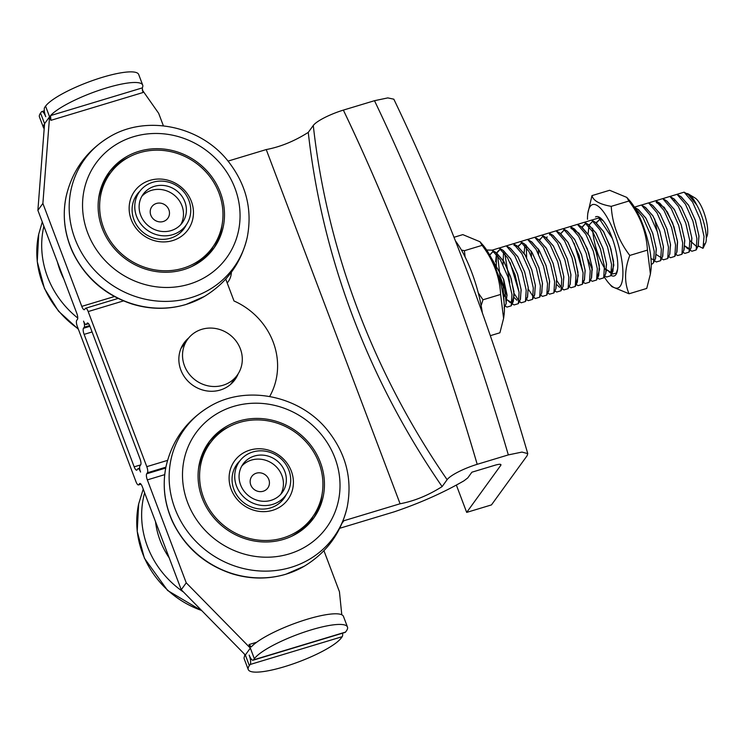 <?xml version="1.0" encoding="UTF-8"?>
<svg xmlns="http://www.w3.org/2000/svg" width="744" height="744" viewBox="0 0 744 744"><rect width="100%" height="100%" fill="white"/><g stroke="black" fill="none" stroke-linecap="round" stroke-linejoin="round"><path stroke-width="1.12" d="M680.788 196.565L688.498 205.093L695.408 220.401L698.997 236.164L698.114 245.864L702.996 248.338L704.038 236.48L700.039 218.969L692.543 202.033L684.117 192.157L669.935 196.481M690.014 250.096L691.92 251.239L696.17 249.956L696.923 238.619L692.924 221.126L685.438 204.2L677.021 194.314L681.281 196.862L688.739 205.558L695.361 220.391L698.904 235.643L698.3 245.464L696.17 249.956M682.899 252.235L684.843 253.397L689.056 252.114L689.8 240.749L685.801 223.256L678.305 206.311L669.888 196.453L662.82 198.629M675.784 254.383L677.7 255.536L681.941 254.281L682.685 242.916L678.705 225.441L671.209 208.487L662.783 198.611L655.706 200.778M654.674 218.931L657.11 231.133M668.651 256.55L670.595 257.722L674.827 256.373L675.571 245.046L671.581 227.534L664.076 210.589L655.65 200.759L648.61 202.926M661.565 258.68L663.462 259.814L667.712 258.549L668.475 247.203L664.457 229.691L656.971 212.775L648.554 202.898L641.468 205.046M654.441 260.837L656.329 261.972L660.607 260.688L661.351 249.324L657.343 231.83L649.856 214.895L641.421 205.018L634.418 207.139M651.242 264.715L653.492 262.846L654.246 251.593L650.312 234.23L642.909 217.332L634.53 207.325M704.196 244.032L705.2 243.725L703.526 247.231M705.2 243.725C708.455 239.363 704.298 218.187 696.71 204.916L688.377 194.714L684.117 192.157M689.781 240.517L696.998 246.906M674.669 199.308L674.278 200.471M684.889 246.05L689.883 249.045M689.056 252.104L691.185 247.613L691.79 237.782L688.237 222.512L681.606 207.688L674.148 199.011L669.879 196.444M681.932 254.271L684.071 249.77L684.685 239.959L681.141 224.688L674.51 209.855L667.043 201.159L662.783 198.602M674.827 256.392L676.966 251.909L677.57 242.07L674.008 226.799L667.377 211.975L659.919 203.298L657.901 202.489M667.712 258.54L669.842 254.048L670.446 244.227L666.903 228.966L660.272 214.142L652.814 205.456L648.554 202.898M656.431 254.653L661.239 257.712M660.607 260.688L662.746 256.196L663.332 246.348L659.779 231.086L653.148 216.281L645.699 207.613L641.43 205.046M650.963 258.614L654.125 259.861M653.492 262.837L655.622 258.354L656.227 248.533L652.683 233.3L646.071 218.476L638.612 209.752L634.362 207.195M674.696 199.327L674.297 200.499M684.889 246.004L687.651 248.682L689.641 249.128M690.99 248.031L691.892 238.322L688.284 222.512L681.346 207.185L673.627 198.695M683.838 250.254L684.787 240.619L681.216 224.809L674.278 209.408L666.54 200.852M676.724 252.421L677.477 241.093L672.66 222.94L664.299 207.39L656.264 202.545M669.665 254.42L670.549 244.748L666.968 229.031L660.077 213.733L652.395 205.205M662.523 256.671L663.443 246.962L659.816 231.096L652.86 215.732L645.113 207.26M655.39 258.838L656.338 249.175L652.739 233.318L645.773 217.918L638.017 209.39M686.377 193.505A27.119 8.11 73.2 0 1 688.721 194.175A27.119 8.11 73.2 0 1 696.71 204.916M706.289 237.829L706.8 236.759A21.306 6.37 -106.8 0 0 705.135 216.123A21.306 6.37 -106.8 0 0 695.101 198.016L688.721 194.175M626.801 197.411L629.703 200.666A43.589 13.039 73.2 0 1 650.87 270.751L650.396 274.062L647.447 250.105C646.378 232.202 640.203 215.844 628.903 201.02L626.801 197.411L609.634 190.278L591.973 195.616C593.284 200.74 599.711 204.321 611.243 206.358C612.312 224.26 618.496 240.619 629.787 255.434C624.439 269.765 624.197 282.543 629.061 293.778L611.894 286.645L609.001 283.39A43.589 13.039 -106.8 0 0 619.678 249.863A43.589 13.039 -106.8 0 0 590.141 206.46A43.589 13.039 -106.8 0 0 587.834 213.314A43.589 13.039 -106.8 0 0 587.462 219.285M629.061 293.778L646.731 288.44L650.396 274.062M628.903 201.02L611.243 206.358M587.834 213.314L591.973 195.616M604.137 276.675A43.589 13.039 -106.8 0 0 609.001 283.39M610.973 275.354A30.997 9.272 -106.8 0 0 617.539 269.765A30.997 9.272 -106.8 0 0 612.321 238.359A30.997 9.272 -106.8 0 0 611.856 237.103A30.997 9.272 -106.8 0 0 602.491 219.936A30.997 9.272 -106.8 0 0 596.567 216.55A30.997 9.272 -106.8 0 0 595.526 216.96M592.596 228.185A30.997 9.272 -106.8 0 0 606.527 270.993M596.995 221.768L596.474 223.014M606.639 269.635L612.256 274.015L616.264 273.16L617.594 269.3M612.321 238.359L598.762 217.936L591.685 220.112M603.31 220.903L598.762 217.936M600.789 219.471L599.32 219.75L596.409 222.968M647.447 250.105L629.787 255.434M606.639 269.691L611.447 272.75L612.944 271.244L613.54 261.395L609.987 246.134L603.356 231.31L595.888 222.633L591.629 220.075L584.57 222.261M588.913 226.241L588.076 233.914M597.525 278.024L599.45 279.177L603.691 277.865L605.83 273.392L606.425 263.553L602.873 248.273L596.242 233.449L588.774 224.781L584.514 222.224L577.465 224.4M585.091 224.046L582.18 227.273M581.12 226.613L589.434 236.062L596.604 252.951L599.608 269.179L597.413 276.973L598.715 275.531L599.311 265.682L595.758 250.43L589.127 235.615L581.678 226.939L577.409 224.381L570.341 226.557M574.136 243.242L583.073 272.75M583.305 282.329L585.23 283.483L589.462 282.199L591.592 277.707L592.205 267.877L588.653 252.607L582.022 237.773L574.563 229.087L572.554 228.278M583.184 281.269L584.477 279.856L585.091 270.016L581.529 254.727L574.889 239.884L567.421 231.217L563.152 228.659M565.449 230.417L563.747 230.491L560.837 233.718M569.086 286.626L570.964 287.751L575.242 286.487L577.372 281.985L577.976 272.164L574.433 256.922L567.821 242.107L560.371 233.411L556.112 230.854M568.118 288.663L570.248 284.162L570.871 274.341L567.319 259.061L560.688 244.218L553.211 235.523L548.951 232.965L541.892 235.15M551.22 234.723L549.528 234.797M554.847 290.923L556.707 292.039L561.023 290.755L563.152 286.263L563.747 276.405L560.176 261.135L553.545 246.329L546.087 237.671L541.818 235.113L534.797 237.308M538.275 248.887L538.563 253.964M547.742 293.043L549.593 294.159L553.899 292.959L556.019 288.44L556.633 278.637L553.099 263.385L546.477 248.552L539.019 239.847L537.01 239.029M531.16 251.054L531.458 256.141M547.593 292.029L548.905 290.606L549.528 280.804L545.984 265.515L539.344 250.672L531.876 241.977L527.617 239.419M524.892 245.585L524.046 253.239M533.653 297.07L535.41 298.502L539.679 297.2L541.809 292.708L542.404 282.869L538.851 267.617L532.23 252.802L524.771 244.125L520.512 241.568L513.434 243.744M522.772 243.316L521.07 243.381L518.159 246.599M533.383 296.307L534.685 294.884L535.299 285.064L531.746 269.802L525.125 254.969L517.657 246.283L514.039 245.501M510.114 262.576L519.052 292.094M526.268 298.456L527.58 297.023L528.184 287.193L524.632 271.923L518.001 257.108L510.542 248.422L506.283 245.864L499.215 248.04M503.549 252.039L503 264.724M512.17 303.803L514.058 304.938L518.336 303.664L520.465 299.172L521.07 289.332L517.517 274.071L510.877 259.238L503.418 250.57L499.159 248.012M501.419 249.761L499.726 249.826L496.825 253.053M496.434 254.178L495.597 261.841M495.885 266.873L496.211 269.551M502.544 291.853L504.823 296.382M507.045 299.767L511.853 302.827L513.341 301.348L513.955 291.527L510.412 276.247L503.772 261.395L496.295 252.709L492.612 251.974L489.729 255.146M504.097 307.969L506.236 303.478L503.511 279.047L489.784 255.248M604.37 275.708L606.565 277.028L610.815 275.726L611.549 264.371L607.55 246.869L600.055 229.933L591.629 220.075M587.955 259.182L592.419 269.914M603.691 277.875L604.435 266.51L600.436 249.008L592.931 232.082L584.514 222.224M590.42 280.172L592.298 281.297L596.586 280.023L597.311 268.64L593.331 251.174L585.826 234.23L577.409 224.372M589.462 282.199L590.215 270.853L586.216 253.341L578.72 236.397L570.295 226.529L563.236 228.706M575.912 284.32L578.097 285.64L582.338 284.32L583.101 273.002L579.092 255.462L571.587 238.508L563.161 228.668L556.131 230.807M575.242 286.487L575.996 275.15L572.006 257.657L564.519 240.731L556.103 230.835L548.998 232.993M556.819 280.59L561.497 287.826M562.101 288.477L563.896 289.928L568.109 288.644L568.872 277.317L564.882 259.805L557.386 242.851L548.951 232.965M561.023 290.755L561.739 279.363L557.749 261.869L550.244 244.925L541.818 235.113M553.899 292.959L554.643 281.604L550.662 264.12L543.176 247.185L534.759 237.28L527.663 239.429M526.259 245.167L526.64 257.694M540.628 295.191L542.553 296.344L546.766 295.108L547.556 283.789L543.539 266.24L536.052 249.324L527.617 239.401L520.558 241.605M528.361 289.183L533.039 296.419M539.679 297.2L540.414 285.836L536.415 268.342L528.919 251.426L520.512 241.568M526.399 299.516L528.305 300.66L532.555 299.376L533.309 288.04L529.319 270.537L521.823 253.592L513.397 243.725L506.32 245.892M504.767 253.592L509.724 282.85M514.141 293.48L518.81 300.716M519.424 301.367L521.2 302.808L525.45 301.515L526.194 290.16L522.186 272.667L514.699 255.731L506.283 245.864M497.652 255.731L499.977 275.885L507.064 295.712M518.336 303.664L519.08 292.308L515.081 274.796L507.575 257.861L499.15 248.003L492.1 250.189M504.776 305.784L506.971 307.105L511.202 305.84L511.974 294.503L507.975 276.982L500.47 260.019L492.035 250.151L486.669 250.021M504.395 307.235L503.018 286.607L492.686 261.07M599.413 219.722L596.855 222.047M609.41 272.323L611.475 272.732L613.846 265.227L610.926 248.98L603.747 231.905L595.367 222.317M592.01 221.963L589.574 224.558M588.932 226.269L588.104 233.969M605.616 273.839L606.527 264.139L602.919 248.291L595.963 232.918L588.216 224.446M584.914 224.102L582.468 226.697M574.182 243.334L583.064 272.657M591.396 278.126L592.085 266.724L587.258 248.617L578.916 233.151L570.899 228.334M584.282 280.274L585.184 270.565L581.566 254.727L574.619 239.363L566.881 230.891M563.561 230.556L561.106 233.17M576.061 283.408L578.274 275.661L575.261 259.386L568.091 242.498L559.776 233.058M570.053 284.58L570.964 274.871L567.356 259.042L560.399 243.679L552.662 235.197M556.847 284.673L559.628 287.37M562.957 286.682L563.84 276.945L560.213 261.125L553.266 245.799L545.547 237.345M542.19 237.011L539.53 240.173M538.312 248.942L538.61 254.057M555.824 288.858L556.726 279.214L553.164 263.45L546.254 248.078L538.526 239.549M531.188 251.1L531.495 256.224M548.672 291.09L549.63 281.418L546.031 265.534L539.047 250.105L531.281 241.614M524.911 245.613L524.083 253.304M541.567 293.229L542.525 283.529L538.87 267.57L531.876 252.179L524.101 243.725M521.358 243.307L518.196 246.627M534.49 295.303L535.392 285.594L531.783 269.784L524.836 254.429L517.117 245.948M510.161 262.678L519.042 292.001M527.366 297.461L528.277 287.77L524.678 271.951L517.74 256.596L510.012 248.105M503.567 252.067L503.046 264.817M514.169 297.563L516.941 300.251M520.233 299.646L521.172 289.983L517.582 274.155L510.635 258.773L502.898 250.254M499.205 250.04L497.411 251.835M496.462 254.206L496.267 269.709M502.516 291.704L504.813 296.289M507.055 299.711L510.207 302.631M512.039 302.762L514.244 294.959L511.23 278.684L504.032 261.776L495.709 252.356M492.454 252.03L489.989 254.625M506.032 303.905L506.99 294.717L503.744 279.651L489.747 255.192M479.992 241.754L482.884 245.008A43.589 13.039 73.2 0 1 504.051 315.084L503.586 318.395L500.638 294.447C499.568 276.545 493.384 260.177 482.093 245.362L479.992 241.754L462.815 234.62L454.017 237.28M490.333 335.674L499.912 332.782L503.586 318.395M461.438 250.077L464.423 250.7L465.102 256.968M482.093 245.362L464.423 250.7M478.262 292.885L482.977 299.776L481.136 305.607M500.638 294.447L482.977 299.776M455.449 240.926A61.994 18.544 73.2 0 1 482.335 312.815M456.351 485.06L466.683 512.402L491.459 504.916L527.087 455.747L527.756 453.598L521.962 452.082L508.338 454.9L477.202 464.312A27.119 5.747 159.3 0 0 447.116 479.685L442.113 486.595C428.265 495.374 414.259 501.103 400.086 503.762L343.83 520.754L342.063 523.199M500.507 464.358A767.129 229.459 73.2 0 1 500.786 465.326L466.683 512.402M527.756 453.598C490.408 325.639 445.768 207.502 393.836 99.194L387.81 97.901L374.492 100.7L343.356 110.103A774.876 231.775 73.2 0 1 477.202 464.312C460.211 405.778 436.923 336.037 415.571 279.902C394.404 223.516 367.09 159.328 343.356 110.103L343.356 110.103A27.119 5.747 159.3 0 0 313.28 125.476L308.267 132.386C294.419 141.174 280.414 146.893 266.24 149.563L228.036 161.104M500.972 464.721L500.786 465.326C501.447 464.014 499.661 463.94 495.43 465.093L471.891 472.198L467.753 477.918L463.958 480.819C443.108 492.807 419.876 503.139 394.255 511.816L339.72 528.286M343.347 520A891.107 829.104 35.9 0 0 343.83 520.754M400.086 503.762L266.24 149.563M227.199 282.943A19.372 18.023 35.9 0 0 228.157 281.743A19.372 18.023 35.9 0 0 231.375 272.23M308.267 132.386A774.876 720.955 35.9 0 0 346.453 299.088A774.876 720.955 35.9 0 0 359.399 333.349A774.876 720.955 35.9 0 0 442.113 486.595M88.499 323.612L86.378 324.254L87.132 323.212A5.041 1.507 -106.8 0 1 87.411 322.998A5.041 1.507 -106.8 0 1 89.95 326.328L140.012 458.797A5.041 1.507 -106.8 0 1 140.662 464.898L139.918 465.93A5.041 1.507 73.2 0 0 140.57 472.031A5.041 1.507 73.2 0 0 138.031 468.701A5.041 1.507 73.2 0 0 137.752 468.915L136.998 469.957A5.041 1.507 -106.8 0 1 136.719 470.171A5.041 1.507 -106.8 0 1 134.18 466.841L84.119 334.372L92.089 331.964M86.378 324.254A5.041 1.507 73.2 0 1 86.099 324.468A5.041 1.507 73.2 0 1 83.561 321.138A5.041 1.507 73.2 0 1 84.212 327.239L89.652 325.593M225.739 279.093L234.007 300.976A69.741 64.886 -144.1 0 1 269.923 396.013L270.118 396.543M167.567 460.378L146.782 466.655L88.183 311.569L123.485 300.901M238.154 373.841A31.378 29.202 -144.1 0 1 234.909 379.728A31.378 29.202 -144.1 0 1 205.958 390.777A31.378 29.202 -144.1 0 1 180.829 369.973A31.378 29.202 -144.1 0 1 184.084 342.91A31.378 29.202 -144.1 0 1 188.669 337.99M114.381 296.54L81.784 306.379A5.041 1.507 -106.8 0 0 84.323 309.709A5.041 1.507 -106.8 0 0 84.602 309.495L85.355 308.453A5.041 1.507 73.2 0 1 85.644 308.239A5.041 1.507 73.2 0 1 88.183 311.569M50.908 120.333L45.561 106.169A50.369 10.667 -20.7 0 1 95.139 79.655A50.369 10.667 -20.7 0 1 138.682 74.465L142.699 85.095A50.369 10.667 159.3 0 0 100.97 89.671A50.369 10.667 159.3 0 0 50.546 115.599L50.908 120.333L142.932 92.544L142.29 87.894A50.369 10.667 159.3 0 0 142.699 85.095M81.784 306.379L42.882 203.438L49.569 116.789L44.575 123.69L37.888 210.338L76.781 313.28A5.041 1.507 -106.8 0 1 77.441 319.381L76.688 320.413A5.041 1.507 73.2 0 0 77.348 326.514L135.947 481.601A5.041 1.507 73.2 0 0 138.486 484.93L140.979 484.177M142.243 89.931L158.658 113.302L163.392 125.829M146.782 466.655A5.041 1.507 73.2 0 1 147.433 472.756L165.903 467.176M165.735 468.032L146.689 473.788A5.041 1.507 -106.8 0 0 147.34 479.889L164.731 474.635M323.938 550.7L339.441 591.731L341.794 614.786M140.886 484.074L138.775 484.707L139.519 483.674A5.041 1.507 -106.8 0 1 139.807 483.461A5.041 1.507 -106.8 0 1 142.346 486.79L181.248 589.732L245.334 654.999L250.337 648.098L186.242 582.831L147.34 479.889M250.337 648.098L248.998 644.555L251.305 646.908A50.369 10.667 -20.7 0 1 301.729 620.98A50.369 10.667 -20.7 0 1 343.458 616.404L347.476 627.025A50.369 10.667 159.3 0 0 303.933 632.214A50.369 10.667 159.3 0 0 254.355 658.728L250.337 648.098M345.532 632.084L253.518 659.872A7.747 2.316 73.2 0 1 253.081 660.207L345.095 632.419A7.747 2.316 -106.8 0 0 345.532 632.084L346.369 630.931A50.369 10.667 159.3 0 0 347.476 627.025M253.518 659.872L254.355 658.728M253.081 660.207A7.747 2.316 73.2 0 1 249.175 655.092A7.747 2.316 73.2 0 1 250.189 664.476L249.352 665.629A50.369 10.667 159.3 0 0 248.245 669.535A50.369 10.667 159.3 0 0 291.788 664.346A50.369 10.667 159.3 0 0 341.366 637.831L342.203 636.687A7.747 2.316 -106.8 0 0 342.612 633.172M146.689 473.788L147.433 472.756M235.569 377.506A31.378 29.202 -144.1 0 1 233.588 381.412M182.903 344.677A31.378 29.202 -144.1 0 1 185.991 341.589M44.491 124.815L43.877 124.797A50.369 10.667 159.3 0 0 43.468 127.596L39.451 116.975A50.369 10.667 -20.7 0 1 40.557 113.069L41.394 111.916A7.747 2.316 73.2 0 1 41.831 111.581A7.747 2.316 73.2 0 1 45.737 116.696A7.747 2.316 73.2 0 1 44.724 107.313L45.561 106.169M248.245 669.535L244.227 658.905A50.369 10.667 -20.7 0 1 244.646 656.106L244.72 654.376M43.468 127.596A50.369 10.667 159.3 0 0 44.194 128.61M37.888 210.338L42.882 203.438M181.248 589.732L186.242 582.831M89.95 326.318L83.468 328.271A5.041 1.507 -106.8 0 0 84.119 334.372M83.468 328.271L84.212 327.239M240.368 348.852A30.606 28.477 -144.1 0 1 237.197 375.255A30.606 28.477 -144.1 0 1 195.7 380.351A30.606 28.477 -144.1 0 1 187.627 339.338A30.606 28.477 -144.1 0 1 215.862 328.56A30.606 28.477 -144.1 0 1 240.368 348.852M286.235 494.583A29.053 27.035 -144.1 0 1 283.948 498.406A29.053 27.035 -144.1 0 1 270.453 507.92A29.053 27.035 -144.1 0 1 238.173 497.048A29.053 27.035 -144.1 0 1 236.89 464.303A29.053 27.035 -144.1 0 1 239.81 460.945M272.63 510.31A32.931 30.644 -144.1 0 1 229.515 473.017A32.931 30.644 -144.1 0 1 281.613 457.281A32.931 30.644 -144.1 0 1 272.63 510.31M283.073 537.94A63.156 58.757 -144.1 0 1 212.896 514.309A63.156 58.757 -144.1 0 1 210.115 443.154A63.156 58.757 -144.1 0 1 295.731 432.627A63.156 58.757 -144.1 0 1 312.396 517.257A63.156 58.757 -144.1 0 1 283.073 537.94M198.453 469.157A63.156 58.757 -144.1 0 1 208.199 445.796L210.115 443.154M312.396 517.257L310.481 519.898A63.156 58.757 -144.1 0 1 291.322 536.433M202.424 453.775A63.156 58.757 -144.1 0 1 202.861 453.152A63.156 58.757 -144.1 0 1 205.679 449.59M307.653 523.469A63.156 58.757 -144.1 0 1 305.142 527.264A63.156 58.757 -144.1 0 1 304.696 527.877L305.142 527.264M283.603 539.354A64.7 60.199 -144.1 0 1 211.705 515.146A64.7 60.199 -144.1 0 1 208.859 442.243A64.7 60.199 -144.1 0 1 296.577 431.455A64.7 60.199 -144.1 0 1 313.652 518.168A64.7 60.199 -144.1 0 1 283.603 539.354M204.721 448.892A64.7 60.199 -144.1 0 1 208.636 445.191M310.918 519.303A64.7 60.199 -144.1 0 1 308.621 524.167M205.521 447.432A64.7 60.199 -144.1 0 1 210.589 442.503M312.861 516.606A64.7 60.199 -144.1 0 1 309.755 522.958M207.911 443.591A64.7 60.199 -144.1 0 1 228.975 426.777M322.078 494.23A64.7 60.199 -144.1 0 1 312.657 519.489M186.279 224.855A29.053 27.035 -144.1 0 1 184.001 228.668A29.053 27.035 -144.1 0 1 170.506 238.192A29.053 27.035 -144.1 0 1 138.217 227.32A29.053 27.035 -144.1 0 1 136.933 194.575A29.053 27.035 -144.1 0 1 139.853 191.217M172.682 240.582A32.931 30.644 -144.1 0 1 129.558 203.289A32.931 30.644 -144.1 0 1 181.666 187.553A32.931 30.644 -144.1 0 1 172.682 240.582M183.117 268.212A63.156 58.757 -144.1 0 1 112.949 244.581A63.156 58.757 -144.1 0 1 110.159 173.426A63.156 58.757 -144.1 0 1 195.774 162.89A63.156 58.757 -144.1 0 1 212.44 247.529A63.156 58.757 -144.1 0 1 183.117 268.212M98.506 199.42A63.156 58.757 -144.1 0 1 108.243 176.068L110.159 173.426M212.44 247.529L210.524 250.17A63.156 58.757 -144.1 0 1 191.366 266.705M102.914 183.424L102.477 184.028A63.156 58.757 -144.1 0 1 102.914 183.424A63.156 58.757 -144.1 0 1 105.732 179.862M207.706 253.741A63.156 58.757 -144.1 0 1 205.195 257.526A63.156 58.757 -144.1 0 1 204.74 258.149M183.656 269.626A64.7 60.199 -144.1 0 1 111.758 245.418A64.7 60.199 -144.1 0 1 108.903 172.515A64.7 60.199 -144.1 0 1 196.621 161.727A64.7 60.199 -144.1 0 1 213.695 248.44A64.7 60.199 -144.1 0 1 183.656 269.626M104.765 179.155A64.7 60.199 -144.1 0 1 108.68 175.463M210.961 249.566A64.7 60.199 -144.1 0 1 208.673 254.439M105.564 177.695A64.7 60.199 -144.1 0 1 110.633 172.775M212.905 246.869A64.7 60.199 -144.1 0 1 209.808 253.22M107.954 173.863A64.7 60.199 -144.1 0 1 129.019 157.049M222.131 224.502A64.7 60.199 -144.1 0 1 212.71 249.761M250.272 480.057A9.877 9.188 35.9 0 0 263.209 491.245A9.877 9.188 35.9 0 0 265.906 475.342A9.877 9.188 35.9 0 0 250.272 480.057M280.739 494.323A24.217 22.534 35.9 0 0 273.011 463.977A24.217 22.534 35.9 0 0 241.763 466.088M239.373 472.905A24.217 22.534 -144.1 0 1 243.102 463.986A24.217 22.534 -144.1 0 1 275.931 459.95A24.217 22.534 -144.1 0 1 282.32 492.398A24.217 22.534 -144.1 0 1 253.992 499.057A24.217 22.534 -144.1 0 1 239.373 472.905M235.076 471.938A28.672 26.672 -144.1 0 1 239.494 461.373A28.672 26.672 -144.1 0 1 278.358 456.593A28.672 26.672 -144.1 0 1 285.928 495.011A28.672 26.672 -144.1 0 1 252.383 502.888A28.672 26.672 -144.1 0 1 235.076 471.938M150.325 210.329A9.877 9.188 35.9 0 0 163.252 221.517A9.877 9.188 35.9 0 0 165.949 205.614A9.877 9.188 35.9 0 0 150.325 210.329M180.792 224.595A24.217 22.534 35.9 0 0 173.064 194.24A24.217 22.534 35.9 0 0 141.816 196.351M139.426 203.177A24.217 22.534 -144.1 0 1 143.155 194.258A24.217 22.534 -144.1 0 1 175.975 190.222A24.217 22.534 -144.1 0 1 182.373 222.67A24.217 22.534 -144.1 0 1 154.045 229.319A24.217 22.534 -144.1 0 1 139.426 203.177M135.129 202.21A28.672 26.672 -144.1 0 1 139.547 191.645A28.672 26.672 -144.1 0 1 178.411 186.865A28.672 26.672 -144.1 0 1 185.972 225.283A28.672 26.672 -144.1 0 1 152.436 233.16A28.672 26.672 -144.1 0 1 135.129 202.21M313.28 125.476A774.876 720.955 35.9 0 0 447.116 479.685M374.492 100.7A774.876 231.775 73.2 0 1 508.338 454.9M140.672 464.879L134.18 466.841M87.132 323.212L87.773 323.017M206.237 448.697L204.554 449.209M142.29 87.894L50.546 115.599M256.708 642.23L248.998 644.555M40.557 113.069L44.575 123.69M250.189 664.476L342.203 636.687M245.334 654.999L249.352 665.629M139.519 483.674L140.16 483.479M289.109 553.936A80.65 75.032 -144.1 0 1 183.526 462.61A80.65 75.032 -144.1 0 1 311.122 424.071A80.65 75.032 -144.1 0 1 289.109 553.936M290.951 567.384A92.144 85.727 -144.1 0 1 179.146 518.029A92.144 85.727 -144.1 0 1 209.008 406.884C245.976 384.109 300.427 395.389 328.197 431.092C346.174 454.147 352.507 479.452 347.206 507.008A92.144 85.727 -144.1 0 1 290.951 567.384M347.206 507.008C341.161 532.713 326.876 552.429 304.333 566.175A92.144 85.727 -144.1 0 1 286.049 574.154A92.144 85.727 -144.1 0 1 195.719 552.699A92.144 85.727 -144.1 0 1 166.145 466.042M189.162 284.199A80.65 75.032 -144.1 0 1 83.57 192.882A80.65 75.032 -144.1 0 1 211.166 154.343A80.65 75.032 -144.1 0 1 189.162 284.199M191.003 297.656A92.144 85.727 -144.1 0 1 79.19 248.301A92.144 85.727 -144.1 0 1 109.061 137.147C146.029 114.381 200.48 125.662 228.25 161.355C246.218 184.419 252.551 209.724 247.25 237.28A92.144 85.727 -144.1 0 1 191.003 297.656M247.25 237.28C241.214 262.976 226.92 282.701 204.386 296.447A92.144 85.727 -144.1 0 1 186.102 304.417A92.144 85.727 -144.1 0 1 95.771 282.971A92.144 85.727 -144.1 0 1 66.188 196.314C72.224 170.618 86.518 150.893 109.061 137.147M143.229 489.134L138.644 503.995A92.144 85.727 35.9 0 0 201.615 610.471M144.634 492.835A92.144 85.727 35.9 0 0 183.563 592.094M155.505 521.618A80.65 75.032 35.9 0 0 169.186 557.823M42.287 221.982L38.697 234.267A92.144 85.727 35.9 0 0 78.204 328.774M43.887 226.213A92.144 85.727 35.9 0 0 77.748 318.032M57.437 262.074A80.65 75.032 35.9 0 0 63.817 278.972M703.275 247.817L705.414 243.325M655.65 200.74L659.919 203.298M697.714 246.692L698.988 246.311M612.944 271.244L610.815 275.726M598.715 275.531L596.586 280.014M574.563 229.087L570.295 226.529M584.477 279.856L582.347 284.348M539.019 239.847L534.759 237.29M548.905 290.606L546.766 295.098M534.685 294.884L532.555 299.376M517.657 246.283L513.397 243.716M527.58 297.023L525.45 301.515M513.341 301.348L511.202 305.84M496.295 252.709L492.035 250.151M547.175 236.852L546.896 237.429M563.896 289.928L561.962 288.774M540.06 239.001L539.772 239.614M518.773 245.362L518.429 246.069M535.41 298.502L533.513 297.358M521.2 302.808L519.284 301.655M88.583 323.714L86.099 324.468M85.644 308.239L118.073 298.446M44.315 110.828L41.831 111.581M139.649 468.218L138.031 468.701M187.627 339.338L180.932 348.583M237.197 375.255L230.501 384.499M202.861 453.152L202.424 453.756M304.333 566.175L285.808 574.256C268.128 579.446 250.217 579.288 232.072 573.773C204.777 564.715 184.921 547.342 172.506 521.646C164.331 503.483 162.211 484.949 166.135 466.051C172.18 440.346 186.465 420.63 209.008 406.884M205.195 257.526L204.758 258.131M204.386 296.447L185.861 304.529C168.181 309.718 150.269 309.56 132.125 304.045C104.83 294.987 84.974 277.605 72.559 251.918C64.384 233.756 62.264 215.221 66.188 196.323M138.644 503.995L137.212 531.356L144.41 558.251L167.642 590.513L202.024 610.889M38.697 234.267L37.256 261.618L44.463 288.523L58.516 311.178L78.39 329.267M281.055 501.735L285.928 495.011M234.62 468.097L239.494 461.373M181.108 232.007L185.972 225.283M134.673 198.369L139.547 191.645"/></g></svg>
